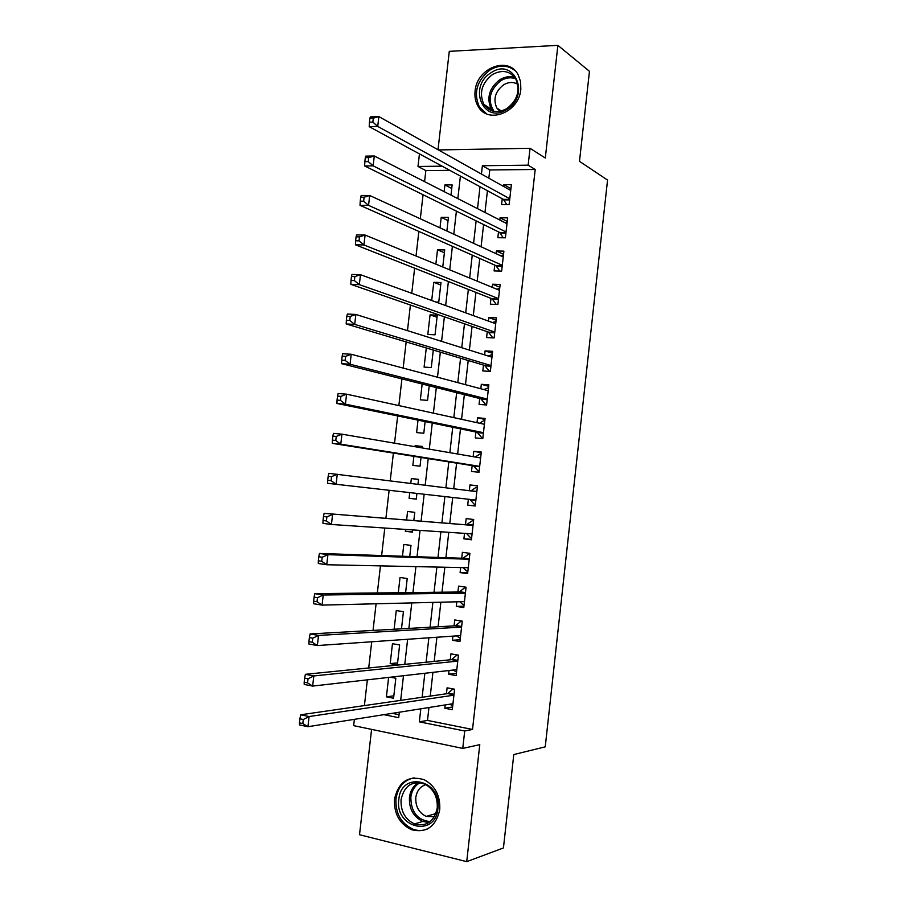 <?xml version="1.0" encoding="UTF-8"?>
<svg xmlns="http://www.w3.org/2000/svg" width="907" height="907" viewBox="0 0 907 907"><rect width="100%" height="100%" fill="white"/><g stroke="black" fill="none" stroke-linecap="round" stroke-linejoin="round"><path stroke-width="1.36" d="M475.075 91.142C474.474 96.868 475.506 101.947 478.148 106.391C487.875 124.622 519.155 112.491 520.822 89.328L520.595 81.698L518.203 74.884C508.634 55.486 476.628 67.946 475.075 91.142M394.522 799.112C393.876 813.658 399.499 823.851 411.415 829.678C426.483 833.306 435.927 826.64 439.748 809.69C440.405 795.893 435.258 785.916 424.306 779.782C408.535 775.054 398.615 781.494 394.522 799.112M449.815 170.346L425.848 170.584L418.002 166.469L419.442 153.895M371.587 729.387L359.512 834.735L466.72 861.65L503.442 847.943L513.781 754.556L545.243 746.846L607.554 180.062L579.482 161.344L589.459 71.313L557.884 45.35L449.282 51.348L438.013 149.723M428.954 707.517L427.492 720.419L472.524 729.455L464.713 730.997L462.751 748.411L353.651 725.645L354.376 719.342M425.848 170.584L424.578 181.649M423.07 194.744L420.315 218.791M418.864 231.432L416.041 256.001M414.635 268.189L411.755 293.29M410.406 305.024L407.47 330.647M406.166 341.928L403.162 368.083M401.926 378.899L398.853 405.599M397.663 415.95L394.534 443.194M393.4 453.069L390.214 480.857M389.126 490.279L385.917 518.214M384.795 528.044L381.632 555.549M380.452 565.877L377.335 592.94M376.088 603.79L373.038 630.422M371.734 641.771L368.718 667.971M367.358 679.842L364.399 705.601M502.24 198.746L501.582 204.54L509.133 204.563L511.378 184.643L503.827 184.677L503.623 186.468M498.499 231.897L497.841 237.702L505.392 237.815L507.637 217.861L500.086 217.793L499.836 220.038M494.757 265.105L494.1 270.921L501.639 271.125L503.895 251.137L496.344 250.978L496.05 253.654M491.004 298.369L490.347 304.196L497.886 304.503L500.142 284.469L492.603 284.22L492.252 287.338M487.252 331.701L486.594 337.54L494.122 337.937L496.378 317.869L488.85 317.529L488.442 321.078M490.392 371.133L489.088 371.042L490.358 371.417L492.614 351.326L485.086 350.884L484.633 354.886M479.712 398.536L479.055 404.397L486.583 404.976L488.85 384.84L481.322 384.307L480.823 388.752M475.937 432.038L475.279 437.911L482.796 438.591L485.064 418.422L477.547 417.787L476.991 422.685M472.162 465.608L471.493 471.481L479.009 472.264L481.288 452.049L473.76 451.335L473.159 456.663M468.363 499.247L467.706 505.12L475.211 506.004L477.49 485.755L469.973 484.939L469.327 490.721M464.52 533.373L463.908 538.826L471.413 539.79L473.692 519.507L466.187 518.6L465.518 524.495M460.665 567.555L460.098 572.578L467.604 573.643L469.894 553.327L462.377 552.318L461.72 558.224M456.799 601.817L456.289 606.398L463.783 607.565L466.073 587.203L458.579 586.103L457.91 592.022M452.933 636.124L452.468 640.285L459.962 641.544L462.253 621.148L454.758 619.946L454.09 625.875M449.056 670.511L448.636 674.218L456.13 675.579L458.432 655.149L450.938 653.845L450.269 659.786M393.831 695.828L386.405 696.848L388.627 677.404M397.595 662.892L390.203 663.607L392.47 643.698L399.636 644.945L397.357 664.91L390.203 663.607M401.484 628.823L403.434 611.703L396.268 610.558L394.126 629.243M405.61 592.622L407.22 578.53L400.044 577.464L398.298 592.702M409.737 556.49L410.996 545.402L403.819 544.438L402.47 556.24M412.56 531.717L405.327 531.253L405.531 529.427M413.853 520.425L414.771 512.342L407.583 511.469L406.631 519.847M416.29 499.065L409.091 498.306L409.749 492.614M418.524 479.497L411.347 478.556L410.792 483.42M422.231 446.936L415.1 445.711L414.998 446.697M413.887 456.334L412.855 465.416L420.043 466.153L421.029 457.468M418.025 420.134L416.608 432.582L423.796 433.24L425.122 421.596M422.163 384.012L420.349 399.806L427.548 400.372L429.215 385.792M426.279 347.948L424.091 367.097L431.29 367.562L433.285 350.045M437.027 317.257L430.065 314.865L427.821 334.434L435.031 334.819L437.265 315.194L430.065 314.865M440.711 284.979L433.784 282.304L431.698 300.512M444.396 252.758L437.503 249.788L435.859 264.152M448.058 220.594L441.21 217.34L440.008 227.85M392.232 713.344L399.046 714.705M386.405 696.848L393.559 698.243L395.837 678.232L390.35 677.212M405.327 531.253L412.504 532.171L412.764 529.915M409.091 498.306L416.279 499.133L416.925 493.419M417.968 484.315L418.535 479.338L411.347 478.556M422.118 447.922L422.299 446.403L415.1 445.711M435.813 302.008L438.761 302.122L440.995 282.542L433.784 282.304M442.763 266.987L444.713 249.935L437.503 249.788M446.868 231.013L448.432 217.397L441.21 217.34M450.972 195.107L452.14 184.903L444.918 184.937L444.147 191.626M472.524 729.455L535.198 169.484L489.78 169.949L488.85 178.191M487.433 190.719L484.973 212.453M483.601 224.562L481.084 246.772M479.769 258.45L477.195 281.147M475.926 292.405L473.295 315.591M472.071 326.429L469.395 350.102M468.216 360.51L465.484 384.67M464.35 394.658L461.561 419.306M460.484 428.864L457.638 454.01M456.606 463.137L453.704 488.771M452.718 497.467L449.804 523.26M448.784 532.318L445.904 557.692M444.827 567.226L442.004 592.203M440.87 602.203L438.092 626.771M436.913 637.247L434.17 661.407M432.934 672.348L430.247 696.1M445.178 704.943L444.804 708.231L452.298 709.682L454.6 689.218L447.106 687.812L446.437 693.764M490.358 371.428L482.83 370.94L483.488 365.09M438.398 149.938L530.039 148.306L545.3 158.033L557.884 45.35M530.039 148.306L528.146 165.187L482.388 165.72L481.447 174.053M535.198 169.484L528.146 165.187M466.72 861.65L479.78 744.67L462.751 748.411M442.14 166.185L418.002 166.469M383.842 714.671L398.706 717.675L399.329 712.21M400.679 700.363L403.49 675.715M404.783 664.355L407.64 639.276M408.876 628.415L411.778 602.917M412.968 592.532L415.916 566.614M417.039 556.728L420.043 530.391M421.109 520.992L424.159 494.247M425.19 485.211L428.217 458.613M429.294 449.146L432.265 423.059M433.399 413.15L436.312 387.584M437.491 377.221L440.349 352.165M441.573 341.361L444.373 316.815M445.654 305.568L448.387 281.533M449.725 269.855L452.4 246.319M453.783 234.199L456.402 211.161M457.842 198.61L460.405 176.083M420.825 708.809L419.351 721.836L464.713 730.997M480.007 186.706L477.524 208.655M476.13 220.877L473.59 243.314M472.252 255.116L469.656 278.041M468.363 289.424L465.71 312.847M464.475 323.788L461.754 347.698M460.563 358.22L457.797 382.629M456.652 392.708L453.829 417.617M452.74 427.276L449.861 452.672M448.818 461.89L445.881 487.796M444.883 496.583L441.924 522.636M440.893 531.785L437.99 557.431M436.891 567.056L434.034 592.294M432.888 602.395L430.077 627.225M428.875 637.802L426.109 662.212M424.85 673.266L422.129 697.268M427.492 720.419L419.351 721.836M489.78 169.949L482.388 165.72M452.604 706.961L444.804 708.231M451.731 188.475L444.918 184.937M456.391 673.3L448.636 674.218M460.166 639.707L452.468 640.285M463.942 606.171L456.289 606.398M467.706 572.691L460.098 572.578M471.47 539.268L463.908 538.826M475.223 505.913L467.706 505.12M477.467 485.925L469.973 484.939M481.22 452.661L473.76 451.335M484.95 419.465L477.547 417.787M488.68 386.314L481.322 384.307M492.399 353.231L485.086 350.884M496.118 320.205L488.85 317.529M499.825 287.236L492.603 284.22M503.532 254.323L496.344 250.978M507.228 221.467L500.086 217.793M510.924 188.667L503.827 184.677M449.827 704.206L452.74 705.737M453.976 694.773L447.707 693.583L300.671 714.784L309.094 716.541L453.931 695.181M303.301 719.5L309.094 716.541L307.915 726.711L299.491 724.92L299.446 722.856L302.825 723.571L303.301 719.5L299.922 718.786L299.446 722.856M452.967 703.707L307.915 726.711L302.825 723.571M447.707 693.583L453.024 688.923M300.671 714.784L299.922 718.786M437.911 808.602C435.405 838.057 394.466 827.91 398.831 799.464C400.996 770.542 441.992 779.544 437.911 808.602M401.075 799.589C400.554 811.153 405.021 819.27 414.465 823.953C426.573 826.935 434.17 821.629 437.242 808.024C437.764 796.936 433.603 788.954 424.771 784.079C412.22 780.383 404.318 785.553 401.075 799.589M434.328 816.822L426.188 816.413C418.864 812.763 415.406 806.47 415.803 797.525C416.846 790.745 420.213 786.46 425.916 784.646M414.08 777.843C403.921 780.02 397.89 787.015 395.985 798.806C395.339 813.228 400.928 823.329 412.742 829.111C417.73 830.959 422.605 830.925 427.367 828.998M506.684 109.509C483.363 124.951 467.513 86.562 491.163 72.696C514.235 56.722 530.924 95.541 506.684 109.509M492.444 74.544C481.753 83.093 478.885 93.024 483.85 104.35C489.576 112.185 497.229 113.613 506.809 108.613C517.421 100.36 520.448 90.553 515.879 79.181C510.085 70.848 502.274 69.306 492.444 74.544M499.802 111.346L496.809 107.99C492.966 99.18 495.211 91.471 503.532 84.873C508.555 81.925 513.283 81.721 517.75 84.249M515.04 70.621C507.58 64.851 499.247 64.635 490.029 69.986C476.742 80.632 473.216 92.979 479.429 107.037L486.526 113.794M453.171 670.035L456.538 672.008M457.185 654.933L458.432 655.171M457.797 660.772L451.527 659.661L305.387 674.32L313.822 675.942L457.763 661.112M308.029 678.799L313.822 675.942L312.643 686.089L304.208 684.434L304.185 682.211L307.564 682.869L308.029 678.799L304.65 678.153L304.185 682.211M456.799 669.627L312.643 686.089L307.564 682.869M451.527 659.661L457.139 654.945M305.387 674.32L304.65 678.153M456.516 635.875L460.325 638.335M462.241 621.25L460.915 621.318L462.219 621.522M461.618 626.828L455.337 625.807L310.092 633.948L318.527 635.433L461.584 627.1M312.768 638.199L318.527 635.433L317.348 645.557L308.913 644.038L308.913 641.646L312.291 642.247L312.768 638.199L309.378 637.598L308.913 641.646M460.631 635.592L317.348 645.557L312.291 642.247M455.337 625.807L460.915 621.318M310.092 633.948L309.378 637.598M459.86 601.738L462.808 604.527L464.101 604.731M466.017 587.747L464.701 587.759L465.994 587.951M465.427 592.951L459.146 592.01L314.786 593.666L323.232 595.003L465.404 593.144M317.484 597.679L323.232 595.003L322.053 605.105L313.607 603.733L313.629 601.171L317.008 601.726L317.484 597.679L314.094 597.135L313.629 601.171M464.452 601.624L322.053 605.105L317.008 601.726M459.146 592.01L464.701 587.759M314.786 593.666L314.094 597.135M463.205 567.612L466.583 570.991L467.876 571.183M469.781 554.302L468.466 554.256L469.769 554.426M469.236 559.131L462.944 558.27L319.468 553.463L327.926 554.665L469.225 559.256M322.189 557.238L327.926 554.665L326.747 564.744L318.3 563.508L318.334 560.787L321.713 561.286L322.189 557.238L318.799 556.751L318.334 560.787M468.273 567.725L326.747 564.744L321.713 561.286M462.944 558.27L468.466 554.256M319.468 553.463L318.799 556.751M466.549 533.509L470.348 537.522L471.651 537.692M473.533 520.924L472.23 520.811L473.533 520.969M473.035 525.368L324.139 513.351L473.035 525.425M326.883 516.899L332.608 514.416L331.429 524.473L322.971 523.373L323.028 520.493L326.418 520.924L326.883 516.899L323.493 516.468L323.028 520.493M472.082 533.872L331.429 524.473L326.418 520.924M466.742 524.586L472.23 520.811M324.139 513.351L323.493 516.468M475.858 500.335L470.132 499.678L474.112 504.111L475.415 504.258M470.914 490.914L475.994 487.422L477.286 487.569M328.175 476.254L327.71 480.279L331.1 480.653L331.577 476.64L328.175 476.254L328.81 473.318L476.833 491.651M331.577 476.64L337.279 474.248L336.112 484.281L327.642 483.318L327.71 480.279M475.88 500.086L336.112 484.281L331.1 480.653M479.157 470.948L477.864 470.756L479.168 470.892M475.268 457.026L479.735 454.101L481.039 454.226M332.858 436.142L332.393 440.144L335.783 440.473L336.248 436.46L332.858 436.142L333.459 433.376L341.939 434.17L480.619 457.944M336.248 436.46L341.939 434.17L340.771 444.181L332.302 443.353L473.375 465.801L477.864 470.756M479.678 466.368L340.771 444.181L335.783 440.473M332.393 440.144L332.302 443.353M482.898 437.718L481.617 437.457L482.909 437.582M479.576 423.24L483.488 420.837L484.78 420.939M337.517 396.11L337.053 400.112L340.454 400.384L340.919 396.382L337.517 396.11L338.107 393.513L346.587 394.171L484.327 424.283M340.919 396.382L346.587 394.171L345.42 404.171L336.95 403.468L477.15 432.288L481.617 437.457M483.465 432.707L345.42 404.171L340.454 400.384M337.053 400.112L336.95 403.468M486.628 404.533L485.358 404.227L486.651 404.329M483.873 389.568L488.522 387.72M342.177 356.156L341.712 360.147L345.113 360.374L345.578 356.372L342.177 356.156L342.744 353.741L351.224 354.263L488.181 390.713M345.578 356.372L351.224 354.263L350.068 364.24L341.588 363.673L480.914 398.831L485.358 404.227M487.24 399.103L350.068 364.24L345.113 360.374M341.712 360.147L341.588 363.673M488.147 355.986L492.252 354.558M346.825 316.294L346.361 320.284L349.762 320.443L350.227 316.464L346.825 316.294L347.37 314.049L355.861 314.446L491.957 357.188M350.227 316.464L355.861 314.446L354.705 324.389L346.213 323.969L484.678 365.442L489.088 371.042M491.016 365.566L354.705 324.389L349.762 320.443M346.361 320.284L346.213 323.969M492.41 322.518L495.982 321.452M351.451 276.522L350.998 280.501L354.399 280.603L354.864 276.624L351.451 276.522L351.984 274.447L360.476 274.708L495.721 323.72M354.864 276.624L360.476 274.708L359.331 284.628L350.828 284.333L488.431 332.109L492.773 337.858M494.78 332.075L359.331 284.628L354.399 280.603M350.998 280.501L350.828 284.333M496.662 289.152L499.7 288.403M356.077 236.829L355.623 240.797L359.025 240.854L359.489 236.886L356.077 236.829L356.587 234.924L365.09 235.049L499.485 290.308M359.489 236.886L365.09 235.049L363.945 244.958L355.431 244.799L492.184 298.834L496.242 304.435M498.544 298.652L363.945 244.958L359.025 240.854M355.623 240.797L355.431 244.799M500.902 255.887L503.408 255.423M360.691 197.227L360.238 201.184L363.65 201.184L364.104 197.227L360.691 197.227L361.179 195.481L369.693 195.481L503.238 256.964M364.104 197.227L369.693 195.481L368.548 205.367L360.034 205.333L495.925 265.626L499.734 271.08M502.297 265.298L368.548 205.367L363.65 201.184M360.238 201.184L360.034 205.333M505.131 222.737L507.115 222.487M365.306 157.693L364.841 161.65L368.253 161.605L368.718 157.648L365.306 157.693L365.77 156.129L374.285 155.993L506.979 223.678M368.718 157.648L374.285 155.993L373.14 165.856L364.625 165.958L499.666 232.464L503.238 237.781M506.049 231.988L373.14 165.856L368.253 161.605M364.841 161.65L364.625 165.958M509.337 189.676L510.811 189.62M369.897 118.261L369.444 122.196L372.856 122.094L373.31 118.148L369.897 118.261L370.339 116.856L378.865 116.595L510.72 190.447M373.31 118.148L378.865 116.595L377.72 126.436L369.194 126.663L503.396 199.37L506.752 204.551M509.791 198.746L377.72 126.436L372.856 122.094M369.444 122.196L369.194 126.663M454.022 694.331L448.319 693.254M428.875 822.57L422.775 821.447C413.399 816.822 408.955 808.795 409.465 797.344C410.383 790.632 413.377 785.689 418.444 782.548M420.032 782.684C414.828 785.655 411.767 790.519 410.837 797.264C410.962 812.026 417.413 820.143 430.179 821.629M492.546 111.039L491.265 109.225C486.333 98.001 489.168 88.172 499.78 79.737C504.791 76.687 509.779 75.916 514.757 77.435M515.607 78.705C510.686 77.038 505.721 77.73 500.698 80.768C489.474 90.144 487.252 100.337 494.009 111.368M457.842 660.364L452.14 659.355M461.663 626.454L455.949 625.524M465.472 592.611L459.758 591.749M469.27 558.825L463.556 558.043M472.059 534.008L469.758 533.724M473.069 525.096L467.343 524.393M476.855 491.435L471.13 490.8M479.633 466.708L473.908 466.13M479.667 466.436L473.375 465.801M480.631 457.831L479.032 457.672M483.408 433.149L477.683 432.65M483.442 432.843L477.15 432.288M487.184 399.658L481.447 399.216M487.218 399.318L480.914 398.831M490.948 366.213L485.211 365.85M490.982 365.838L484.678 365.442M494.7 332.835L488.964 332.54M494.746 332.427L488.431 332.109M498.453 299.514L492.705 299.299M498.499 299.083L492.184 298.834M502.195 266.25L496.446 266.102M502.24 265.785L495.925 265.626M505.925 233.054L500.176 232.974M505.981 232.555L499.666 232.464M509.655 199.914L503.907 199.903M509.711 199.381L503.396 199.37M453.988 694.637L447.979 693.492M426.188 816.413L435.927 813.522M429 822.49L422.775 821.447L414.465 823.953M496.809 107.99L501.333 111.005M492.614 111.051L491.265 109.225L483.85 104.35M457.82 660.625L451.833 659.57M461.64 626.669L455.688 625.705M465.45 592.781L459.532 591.897M469.259 558.961L463.375 558.156M473.057 525.198L467.207 524.484M476.844 491.503L471.028 490.857M480.631 457.876L479.61 457.774"/></g></svg>
